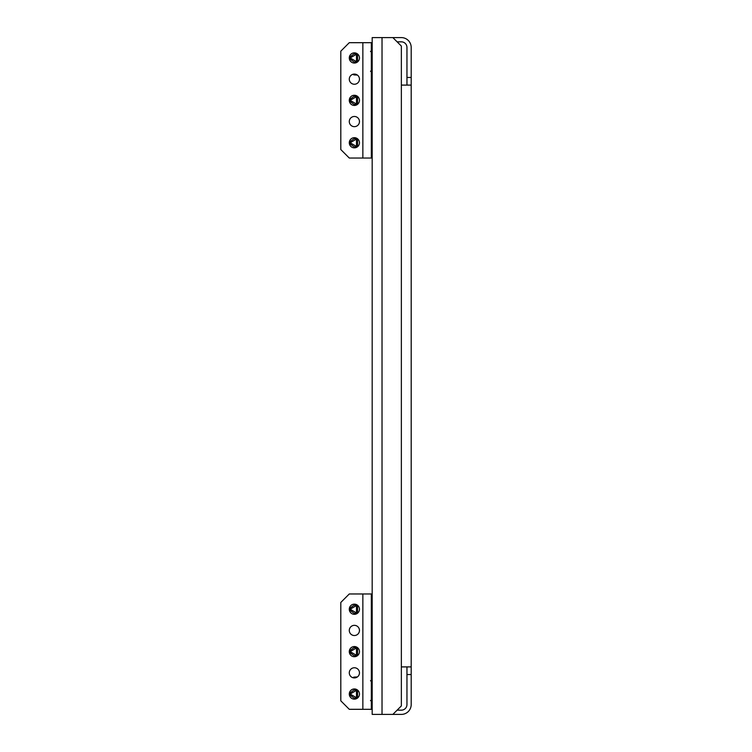 <?xml version="1.0" encoding="UTF-8"?>
<svg xmlns="http://www.w3.org/2000/svg" width="752" height="752" viewBox="0 0 752 752"><rect width="100%" height="100%" fill="white"/><g stroke="black" fill="none" stroke-linecap="round" stroke-linejoin="round"><path stroke-width="1.13" d="M372.184 682.167L372.184 702.152L371.338 702.152M371.338 49.002L372.184 49.002L372.184 69.833M372.184 667.757L372.184 677.928M372.184 74.072L372.184 84.243M397.122 41.839L401.361 41.839A5.593 5.593 0 0 1 406.954 47.442L406.954 85.098M401.361 85.098L401.361 46.079L392.873 37.6L401.361 37.6A9.842 9.842 0 0 1 411.194 47.442L411.194 704.558A9.842 9.842 0 0 1 401.361 714.4L392.873 714.4L401.361 705.921L401.361 85.098L411.194 85.098M392.873 37.6L382.025 37.6L382.025 714.4L392.873 714.4M406.954 666.902L406.954 704.558A5.593 5.593 0 0 1 401.361 710.161L397.122 710.161M411.194 666.902L401.361 666.902M382.025 714.4L372.184 714.4L372.184 702.152L370.492 700.45M372.184 49.002L372.184 37.6L382.025 37.6M372.184 37.6L372.184 714.4M371.338 616.866L372.184 616.866L372.184 135.134L371.338 135.134M359.465 609.233A5.085 5.085 0 0 1 354.371 614.318A5.085 5.085 0 0 1 349.285 609.233A5.085 5.085 0 0 1 354.371 604.147A5.085 5.085 0 0 1 359.465 609.233M359.465 630.439A5.085 5.085 0 0 1 354.371 635.525A5.085 5.085 0 0 1 349.285 630.439A5.085 5.085 0 0 1 354.371 625.344A5.085 5.085 0 0 1 359.465 630.439M359.465 651.636A5.085 5.085 0 0 1 354.371 656.731A5.085 5.085 0 0 1 349.285 651.636A5.085 5.085 0 0 1 354.371 646.551A5.085 5.085 0 0 1 359.465 651.636M359.465 672.843A5.085 5.085 0 0 1 354.371 677.928A5.085 5.085 0 0 1 349.285 672.843A5.085 5.085 0 0 1 354.371 667.757A5.085 5.085 0 0 1 359.465 672.843M359.465 694.049A5.085 5.085 0 0 1 354.371 699.134A5.085 5.085 0 0 1 349.285 694.049A5.085 5.085 0 0 1 354.371 688.954A5.085 5.085 0 0 1 359.465 694.049M362.859 593.967L371.338 593.967L371.338 709.315L349.285 709.315L340.806 700.826L340.806 602.446L349.285 593.967L362.859 593.967L362.859 709.315M355.987 690.75A0.508 0.508 0 0 0 355.734 690.815L350.893 693.607A0.508 0.508 0 0 0 350.893 694.481L355.734 697.273A0.508 0.508 0 0 0 356.495 696.841L356.495 691.257A0.508 0.508 0 0 0 355.987 690.75M355.987 690.12L355.198 689.885A4.239 4.239 0 0 1 357.567 691.257L355.987 690.12M354.653 698.279A4.239 4.239 0 0 1 354.371 698.288L357.567 696.841A4.239 4.239 0 0 1 355.198 698.204L355.734 697.273M355.734 690.815L354.371 689.8A4.239 4.239 0 0 1 354.653 689.81M356.495 696.841L357.567 696.841L357.567 691.257L356.495 691.257M354.371 689.8L350.357 692.677L350.357 695.412L354.371 698.288M350.893 694.481L350.357 695.412A4.239 4.239 0 0 1 350.357 692.677L350.893 693.607M357.416 676.922L354.277 677.082A1.692 1.692 0 0 0 353.017 677.749M371.338 702.998L372.184 702.998M370.492 680.851L372.184 679.159L371.338 679.159M372.184 679.159L372.184 678.304L371.338 678.304M356.41 677.505L353.515 677.862M355.987 648.337A0.508 0.508 0 0 0 355.734 648.412L350.893 651.194A0.508 0.508 0 0 0 350.893 652.078L355.734 654.87A0.508 0.508 0 0 0 356.495 654.428L356.495 648.844A0.508 0.508 0 0 0 355.987 648.337M355.987 647.716L355.198 647.481A4.239 4.239 0 0 1 357.567 648.844L355.987 647.716M354.653 655.866A4.239 4.239 0 0 1 354.371 655.876L357.567 654.428A4.239 4.239 0 0 1 355.198 655.8L355.734 654.87M355.734 648.412L354.371 647.397A4.239 4.239 0 0 1 354.653 647.406M356.495 654.428L357.567 654.428L357.567 648.844L356.495 648.844M354.371 647.397L350.357 650.273L350.357 653.009L354.371 655.876M350.893 652.078L350.357 653.009A4.239 4.239 0 0 1 350.357 650.273L350.893 651.194M355.987 605.933A0.508 0.508 0 0 0 355.734 605.999L350.893 608.791A0.508 0.508 0 0 0 350.893 609.675L355.734 612.466A0.508 0.508 0 0 0 356.495 612.025L356.495 606.441A0.508 0.508 0 0 0 355.987 605.933M355.987 605.313L355.198 605.069A4.239 4.239 0 0 1 357.567 606.441L355.987 605.313M354.653 613.463A4.239 4.239 0 0 1 354.371 613.472L357.567 612.025A4.239 4.239 0 0 1 355.198 613.397L355.734 612.466M355.734 605.999L354.371 604.993A4.239 4.239 0 0 1 354.653 605.003M356.495 612.025L357.567 612.025L357.567 606.441L356.495 606.441M354.371 604.993L350.357 607.86L350.357 610.605L354.371 613.472M350.893 609.675L350.357 610.605A4.239 4.239 0 0 1 350.357 607.86L350.893 608.791M359.465 57.951A5.085 5.085 0 0 1 354.371 63.046A5.085 5.085 0 0 1 349.285 57.951A5.085 5.085 0 0 1 354.371 52.866A5.085 5.085 0 0 1 359.465 57.951M359.465 79.157A5.085 5.085 0 0 1 354.371 84.243A5.085 5.085 0 0 1 349.285 79.157A5.085 5.085 0 0 1 354.371 74.072A5.085 5.085 0 0 1 359.465 79.157M359.465 100.364A5.085 5.085 0 0 1 354.371 105.449A5.085 5.085 0 0 1 349.285 100.364A5.085 5.085 0 0 1 354.371 95.269A5.085 5.085 0 0 1 359.465 100.364M359.465 121.561A5.085 5.085 0 0 1 354.371 126.656A5.085 5.085 0 0 1 349.285 121.561A5.085 5.085 0 0 1 354.371 116.475A5.085 5.085 0 0 1 359.465 121.561M359.465 142.767A5.085 5.085 0 0 1 354.371 147.853A5.085 5.085 0 0 1 349.285 142.767A5.085 5.085 0 0 1 354.371 137.682A5.085 5.085 0 0 1 359.465 142.767M362.859 42.685L371.338 42.685L371.338 158.033L349.285 158.033L340.806 149.554L340.806 51.174L349.285 42.685L362.859 42.685L362.859 158.033M355.987 54.652A0.508 0.508 0 0 0 355.734 54.727L350.893 57.519A0.508 0.508 0 0 0 350.893 58.393L355.734 61.185A0.508 0.508 0 0 0 356.495 60.743L356.495 55.159A0.508 0.508 0 0 0 355.987 54.652M355.987 54.031L355.198 53.796A4.239 4.239 0 0 1 357.567 55.159L355.987 54.031M354.653 62.19A4.239 4.239 0 0 1 354.371 62.2L357.567 60.743A4.239 4.239 0 0 1 355.198 62.115L355.734 61.185M355.734 54.727L354.371 53.712A4.239 4.239 0 0 1 354.653 53.721M356.495 60.743L357.567 60.743L357.567 55.159L356.495 55.159M354.371 53.712L350.357 56.588L350.357 59.323L354.371 62.2M350.893 58.393L350.357 59.323A4.239 4.239 0 0 1 350.357 56.588L350.893 57.519M353.017 74.251A1.692 1.692 0 0 0 354.277 74.918L357.416 75.078M371.338 49.848L372.184 49.848L370.492 51.55M371.338 72.841L372.184 72.841L372.184 73.696L371.338 73.696M370.492 71.149L372.184 72.841M353.515 74.138L356.41 74.495M355.987 97.064A0.508 0.508 0 0 0 355.734 97.13L350.893 99.922A0.508 0.508 0 0 0 350.893 100.806L355.734 103.588A0.508 0.508 0 0 0 356.495 103.156L356.495 97.572A0.508 0.508 0 0 0 355.987 97.064M355.987 96.435L355.198 96.2A4.239 4.239 0 0 1 357.567 97.572L355.987 96.435M354.653 104.594A4.239 4.239 0 0 1 354.371 104.603L357.567 103.156A4.239 4.239 0 0 1 355.198 104.519L355.734 103.588M355.734 97.13L354.371 96.124A4.239 4.239 0 0 1 354.653 96.134M356.495 103.156L357.567 103.156L357.567 97.572L356.495 97.572M354.371 96.124L350.357 98.991L350.357 101.727L354.371 104.603M350.893 100.806L350.357 101.727A4.239 4.239 0 0 1 350.357 98.991L350.893 99.922M355.987 139.468A0.508 0.508 0 0 0 355.734 139.534L350.893 142.325A0.508 0.508 0 0 0 350.893 143.209L355.734 146.001A0.508 0.508 0 0 0 356.495 145.559L356.495 139.975A0.508 0.508 0 0 0 355.987 139.468M355.987 138.847L355.198 138.603A4.239 4.239 0 0 1 357.567 139.975L355.987 138.847M354.653 146.997A4.239 4.239 0 0 1 354.371 147.007L357.567 145.559A4.239 4.239 0 0 1 355.198 146.931L355.734 146.001M355.734 139.534L354.371 138.528A4.239 4.239 0 0 1 354.653 138.537M356.495 145.559L357.567 145.559L357.567 139.975L356.495 139.975M354.371 138.528L350.357 141.395L350.357 144.14L354.371 147.007M350.893 143.209L350.357 144.14A4.239 4.239 0 0 1 350.357 141.395L350.893 142.325M411.194 77.465L406.954 77.465M411.194 674.535L406.954 674.535M371.338 683.869L372.184 683.869M371.338 697.433L372.184 697.433M371.338 68.131L372.184 68.131M371.338 54.567L372.184 54.567"/></g></svg>
